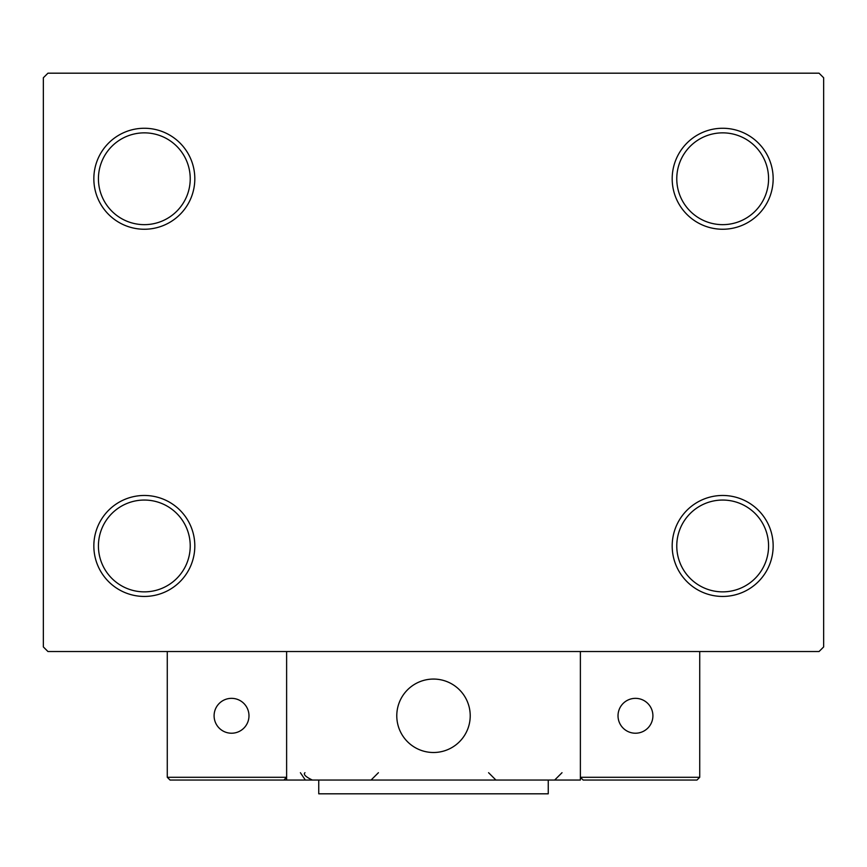 <?xml version="1.0" encoding="UTF-8"?>
<svg xmlns="http://www.w3.org/2000/svg" width="867" height="867" viewBox="0 0 867 867"><rect width="100%" height="100%" fill="white"/><g stroke="black" fill="none" stroke-linecap="round" stroke-linejoin="round"><path stroke-width="1.3" d="M672.185 545.95A50.492 50.492 0 0 0 722.666 596.442A50.492 50.492 0 0 0 773.158 545.95A50.492 50.492 0 0 0 722.666 495.469A50.492 50.492 0 0 0 672.185 545.95M768.574 545.95A45.897 45.897 0 0 1 722.666 591.858A45.897 45.897 0 0 1 676.769 545.95A45.897 45.897 0 0 1 722.666 500.053A45.897 45.897 0 0 1 768.574 545.95M672.185 178.754A50.492 50.492 0 0 0 722.666 229.246A50.492 50.492 0 0 0 773.158 178.754A50.492 50.492 0 0 0 722.666 128.262A50.492 50.492 0 0 0 672.185 178.754M768.574 178.754A45.897 45.897 0 0 1 722.666 224.651A45.897 45.897 0 0 1 676.769 178.754A45.897 45.897 0 0 1 722.666 132.857A45.897 45.897 0 0 1 768.574 178.754M93.842 178.754A50.492 50.492 0 0 0 144.334 229.246A50.492 50.492 0 0 0 194.815 178.754A50.492 50.492 0 0 0 144.334 128.262A50.492 50.492 0 0 0 93.842 178.754M190.231 178.754A45.897 45.897 0 0 1 144.334 224.651A45.897 45.897 0 0 1 98.426 178.754A45.897 45.897 0 0 1 144.334 132.857A45.897 45.897 0 0 1 190.231 178.754M93.842 545.95A50.492 50.492 0 0 0 144.334 596.442A50.492 50.492 0 0 0 194.815 545.95A50.492 50.492 0 0 0 144.334 495.469A50.492 50.492 0 0 0 93.842 545.95M190.231 545.95A45.897 45.897 0 0 1 144.334 591.858A45.897 45.897 0 0 1 98.426 545.95A45.897 45.897 0 0 1 144.334 500.053A45.897 45.897 0 0 1 190.231 545.95M819.055 73.186L47.945 73.186L43.35 77.77L43.35 646.934L47.945 651.529L819.055 651.529L823.65 646.934L823.65 77.77L819.055 73.186M396.783 715.784A36.717 36.717 0 0 1 433.5 679.067A36.717 36.717 0 0 1 470.217 715.784A36.717 36.717 0 0 1 433.5 752.502A36.717 36.717 0 0 1 396.783 715.784A36.717 36.717 0 0 1 449.019 682.502M580.381 780.04L286.619 780.04L286.619 651.529L580.381 651.529L580.381 780.04M439.732 751.971A36.717 36.717 0 0 0 469.686 709.553A36.717 36.717 0 0 0 427.268 679.598A36.717 36.717 0 0 0 397.314 722.016A36.717 36.717 0 0 0 439.732 751.971M696.97 780.04L699.723 777.287L699.723 651.529L580.381 651.529L580.381 777.287L699.723 777.287L696.97 780.04L583.133 780.04L580.381 777.287L583.133 780.04M286.619 780.04L170.03 780.04L167.277 777.287L167.277 651.529M286.619 777.287L283.867 780.04L286.619 777.287L167.277 777.287L170.03 780.04M618.019 715.784A17.438 17.438 0 0 0 635.457 733.222A17.438 17.438 0 0 0 652.905 715.784A17.438 17.438 0 0 0 635.457 698.347A17.438 17.438 0 0 0 618.019 715.784M231.543 733.222A17.438 17.438 0 0 0 248.981 715.784A17.438 17.438 0 0 0 231.543 698.347A17.438 17.438 0 0 0 214.095 715.784A17.438 17.438 0 0 0 231.543 733.222M548.247 780.04L548.247 793.814L318.753 793.814L318.753 780.04M300.394 772.703L304.978 779.509M488.576 772.703L495.924 780.04M562.022 772.703L554.674 780.04M304.978 772.703C303.092 774.318 305.531 776.767 312.326 780.04M378.424 772.703L371.076 780.04"/></g></svg>
